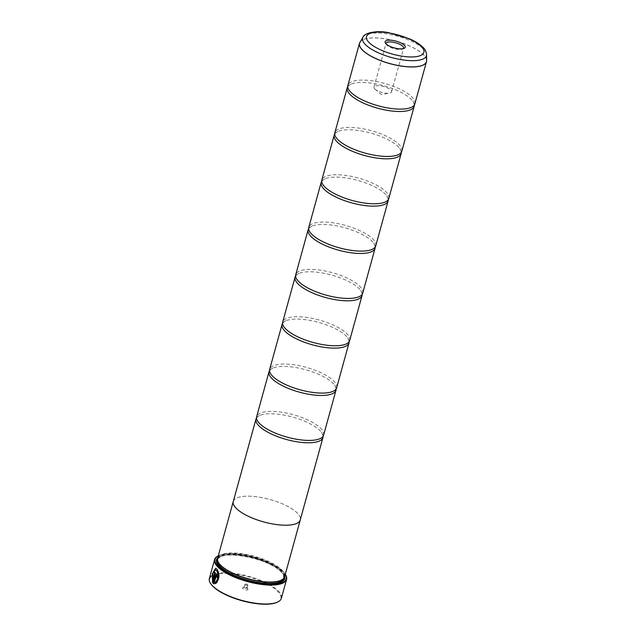 <?xml version="1.0" encoding="UTF-8"?>
<svg xmlns="http://www.w3.org/2000/svg" width="636" height="636" viewBox="0 0 636 636"><rect width="100%" height="100%" fill="white"/><g stroke="black" fill="none" stroke-linecap="round" stroke-linejoin="round"><path stroke-width="0.48" stroke-dasharray="3.18 2.39" d="M414.863 103.835A34.734 11.631 15.4 0 0 412.184 97.26A34.734 11.631 15.4 0 0 376.011 81.448A34.734 11.631 15.4 0 0 347.892 85.383M401.825 151.161A34.734 11.631 15.4 0 0 399.146 144.587A34.734 11.631 15.4 0 0 362.973 128.774A34.734 11.631 15.4 0 0 334.854 132.709M388.795 198.488A34.734 11.631 15.4 0 0 386.116 191.913A34.734 11.631 15.4 0 0 349.935 176.1A34.734 11.631 15.4 0 0 321.824 180.044M375.757 245.814A34.734 11.631 15.4 0 0 373.078 239.239A34.734 11.631 15.4 0 0 336.905 223.427A34.734 11.631 15.4 0 0 308.786 227.37M362.719 293.14A34.734 11.631 15.4 0 0 360.04 286.574A34.734 11.631 15.4 0 0 323.867 270.753A34.734 11.631 15.4 0 0 295.748 274.696M349.681 340.475A34.734 11.631 15.4 0 0 347.002 333.9A34.734 11.631 15.4 0 0 310.829 318.087A34.734 11.631 15.4 0 0 282.71 322.023M336.651 387.801A34.734 11.631 15.4 0 0 333.964 381.226A34.734 11.631 15.4 0 0 297.791 365.414A34.734 11.631 15.4 0 0 269.672 369.349M323.613 435.127A34.734 11.631 15.4 0 0 320.934 428.553A34.734 11.631 15.4 0 0 284.753 412.74A34.734 11.631 15.4 0 0 256.642 416.683M215.62 568.282L216.868 568.966C219.865 573.624 219.722 578.307 216.455 583.037L216.439 582.981M214.841 572.321L214.857 572.257A37.341 12.505 15.4 0 0 215.405 572.893L212.607 582.759M216.542 574.292L217.019 574.507L217.504 577.599M210.834 583.864A36.904 12.362 -164.6 0 1 233.277 573.855A36.904 12.362 -164.6 0 1 277.988 591.607A36.904 12.362 -164.6 0 1 277.344 602.189M281.366 598.309A37.341 12.505 15.4 0 0 278.481 591.249A37.341 12.505 15.4 0 0 239.597 574.244A37.341 12.505 15.4 0 0 209.371 578.482M386.052 43.86A9.119 3.053 15.4 0 0 386.338 44.504A9.119 3.053 15.4 0 0 386.76 45.029A9.119 3.053 15.4 0 0 394.654 48.829A9.119 3.053 15.4 0 0 402.771 49.028A9.119 3.053 15.4 0 0 403.351 48.622M374.707 88.786A9.119 3.053 15.4 0 0 375.224 89.271A9.119 3.053 15.4 0 0 389.399 93.174A9.119 3.053 15.4 0 0 391.577 91.902A9.119 3.053 15.4 0 0 390.878 90.177A9.119 3.053 15.4 0 0 381.385 86.027A9.119 3.053 15.4 0 0 374 87.06A9.119 3.053 15.4 0 0 374.707 88.786M247.802 589.008A2.862 0.962 -164.6 0 1 247.929 589.175A2.862 0.962 -164.6 0 1 246.188 589.954A2.862 0.962 -164.6 0 1 242.714 588.57A2.862 0.962 -164.6 0 1 242.769 587.751A2.862 0.962 -164.6 0 1 245.321 587.815A2.862 0.962 -164.6 0 1 247.802 589.008M246.967 587.728A1.566 0.525 -164.6 0 1 247.038 587.815A1.566 0.525 -164.6 0 1 247.094 588.022A1.566 0.525 -164.6 0 1 245.822 588.197A1.566 0.525 -164.6 0 1 244.2 587.489A1.566 0.525 -164.6 0 1 244.081 587.195A1.566 0.525 -164.6 0 1 244.224 587.036A1.566 0.525 -164.6 0 1 245.615 587.076A1.566 0.525 -164.6 0 1 246.967 587.728M247.73 584.969A1.566 0.525 -164.6 0 1 247.849 585.263A1.566 0.525 -164.6 0 1 246.585 585.438A1.566 0.525 -164.6 0 1 244.955 584.73A1.566 0.525 -164.6 0 1 244.836 584.428A1.566 0.525 -164.6 0 1 245.21 584.214A1.566 0.525 -164.6 0 1 247.643 584.882A1.566 0.525 -164.6 0 1 247.73 584.969M285.111 573.998L285.294 574.276A36.904 12.362 15.4 0 0 285.111 573.998A36.904 12.362 15.4 0 0 283.418 571.891A36.904 12.362 15.4 0 0 251.451 556.492A36.904 12.362 15.4 0 0 218.601 555.673A36.904 12.362 15.4 0 0 218.299 555.832L218.601 555.673M218.116 555.912A37.341 12.505 -164.6 0 1 251.355 556.739A37.341 12.505 -164.6 0 1 283.696 572.313A37.341 12.505 -164.6 0 1 285.405 574.451M280.85 580.342A34.312 11.488 15.4 0 0 284.093 576.995A34.312 11.488 15.4 0 0 281.446 570.508A34.312 11.488 15.4 0 0 245.711 554.886A34.312 11.488 15.4 0 0 217.933 558.774A34.312 11.488 15.4 0 0 219.015 563.305M284.626 576.717A34.749 11.639 15.4 0 0 281.939 570.142A34.749 11.639 15.4 0 0 245.758 554.322A34.749 11.639 15.4 0 0 217.623 558.265M284.809 576.041A35.441 11.869 15.4 0 0 282.122 571.78A35.441 11.869 15.4 0 0 248.596 556.325A35.441 11.869 15.4 0 0 217.814 557.589M217.782 564.569A35.004 11.726 15.4 0 0 217.925 564.792A35.004 11.726 15.4 0 0 219.531 566.795A35.004 11.726 15.4 0 0 249.861 581.399A35.004 11.726 15.4 0 0 281.017 582.171A35.004 11.726 15.4 0 0 281.255 582.051M284.451 577.218A35.004 11.726 15.4 0 0 281.629 572.138A35.004 11.726 15.4 0 0 247.356 556.627A35.004 11.726 15.4 0 0 217.52 558.782M414.354 104.964A34.734 11.631 15.4 0 0 412.359 100.568A34.734 11.631 15.4 0 0 411.532 99.629A34.734 11.631 15.4 0 0 382.697 85.455A34.734 11.631 15.4 0 0 351.716 83.865A34.734 11.631 15.4 0 0 347.757 86.615M233.364 501.168A34.749 11.639 -164.6 0 1 261.857 497.614A34.749 11.639 -164.6 0 1 297.584 513.355A34.749 11.639 -164.6 0 1 300.335 519.612M401.316 152.29A34.734 11.631 15.4 0 0 399.329 147.902A34.734 11.631 15.4 0 0 398.494 146.956A34.734 11.631 15.4 0 0 369.659 132.789A34.734 11.631 15.4 0 0 338.678 131.191A34.734 11.631 15.4 0 0 334.719 133.95M388.278 199.617A34.734 11.631 15.4 0 0 386.291 195.228A34.734 11.631 15.4 0 0 385.464 194.282A34.734 11.631 15.4 0 0 356.629 180.115A34.734 11.631 15.4 0 0 325.64 178.517A34.734 11.631 15.4 0 0 321.681 181.276M375.24 246.943A34.734 11.631 15.4 0 0 373.252 242.555A34.734 11.631 15.4 0 0 372.426 241.608A34.734 11.631 15.4 0 0 343.591 227.442A34.734 11.631 15.4 0 0 312.602 225.852A34.734 11.631 15.4 0 0 308.643 228.602M362.21 294.277A34.734 11.631 15.4 0 0 360.215 289.881A34.734 11.631 15.4 0 0 359.388 288.935A34.734 11.631 15.4 0 0 330.553 274.768A34.734 11.631 15.4 0 0 299.564 273.178A34.734 11.631 15.4 0 0 295.605 275.929M349.172 341.604A34.734 11.631 15.4 0 0 347.184 337.207A34.734 11.631 15.4 0 0 346.35 336.269A34.734 11.631 15.4 0 0 317.515 322.094A34.734 11.631 15.4 0 0 286.534 320.504A34.734 11.631 15.4 0 0 282.575 323.255M336.134 388.93A34.734 11.631 15.4 0 0 334.146 384.541A34.734 11.631 15.4 0 0 333.312 383.595A34.734 11.631 15.4 0 0 304.485 369.429A34.734 11.631 15.4 0 0 273.496 367.831A34.734 11.631 15.4 0 0 269.537 370.589M323.096 436.256A34.734 11.631 15.4 0 0 321.108 431.868A34.734 11.631 15.4 0 0 320.282 430.922A34.734 11.631 15.4 0 0 291.447 416.755A34.734 11.631 15.4 0 0 260.458 415.157A34.734 11.631 15.4 0 0 256.499 417.916M233.285 501.478A34.734 11.631 -164.6 0 1 261.404 497.535A34.734 11.631 -164.6 0 1 297.576 513.347A34.734 11.631 -164.6 0 1 300.256 519.922M215.262 582.091L215.604 583.578L214.276 583.808M216.63 575.922L214.443 582.258M215.525 569.84L212.973 573.529L212.631 580.334M359.706 42.668A34.734 11.631 -164.6 0 1 388.453 39.432A34.734 11.631 -164.6 0 1 423.799 55.093A34.734 11.631 -164.6 0 1 426.589 61.096M426.629 60.492A34.726 11.631 15.4 0 0 423.807 55.03A34.726 11.631 15.4 0 0 389.232 39.527A34.726 11.631 15.4 0 0 359.984 42.127M283.712 578.386A34.312 11.488 15.4 0 0 283.767 578.18A34.312 11.488 15.4 0 0 281.12 571.692A34.312 11.488 15.4 0 0 245.385 556.071A34.312 11.488 15.4 0 0 217.607 559.958A34.312 11.488 15.4 0 0 217.56 560.165M221.034 568.051A34.749 11.639 15.4 0 0 276.684 583.379M284.22 577.671A34.749 11.639 15.4 0 0 281.398 572.114A34.749 11.639 15.4 0 0 246.681 556.58A34.749 11.639 15.4 0 0 217.48 559.29M363.053 37.087A33.096 11.082 -164.6 0 1 390.933 34.606A33.096 11.082 -164.6 0 1 423.886 49.385A33.096 11.082 -164.6 0 1 426.573 54.585M349.744 91.012C349.744 91.091 347.789 88.778 348.154 86.727C348.886 84.787 351.748 83.801 351.716 83.865M336.706 138.338C336.706 138.417 334.751 136.104 335.116 134.053C335.848 132.113 338.718 131.127 338.678 131.191M323.668 185.664C323.668 185.744 321.713 183.43 322.078 181.387C322.81 179.439 325.68 178.454 325.64 178.517M310.638 232.999C310.63 233.07 308.675 230.757 309.04 228.714C309.78 226.766 312.642 225.78 312.602 225.852M297.6 280.325C297.6 280.397 295.645 278.083 296.01 276.04C296.742 274.092 299.604 273.106 299.564 273.178M284.562 327.651C284.562 327.731 282.607 325.417 282.972 323.366C283.704 321.426 286.566 320.441 286.534 320.504M271.524 374.978C271.524 375.057 269.569 372.744 269.934 370.693C270.666 368.753 273.536 367.767 273.496 367.831M258.486 422.304C258.486 422.383 256.531 420.07 256.896 418.027C257.636 416.079 260.498 415.093 260.458 415.157M319.137 439.015C319.105 439.078 321.967 438.093 322.698 436.145C323.064 434.102 321.108 431.788 321.108 431.868M332.175 391.689C332.135 391.752 335.005 390.766 335.736 388.819C336.102 386.775 334.146 384.462 334.146 384.541M345.213 344.354C345.173 344.426 348.035 343.44 348.774 341.492C349.14 339.449 347.184 337.136 347.184 337.207M358.251 297.028C358.211 297.099 361.073 296.114 361.805 294.166C362.17 292.115 360.215 289.801 360.215 289.881M371.289 249.702C371.249 249.765 374.111 248.779 374.843 246.84C375.208 244.788 373.252 242.475 373.252 242.555M384.319 202.375C384.279 202.439 387.149 201.453 387.88 199.505C388.246 197.462 386.291 195.149 386.291 195.228M397.357 155.049C397.317 155.112 400.187 154.127 400.919 152.179C401.284 150.136 399.329 147.822 399.329 147.902M410.395 107.715C410.355 107.786 413.217 106.8 413.957 104.853C414.322 102.809 412.367 100.496 412.359 100.568M402.771 49.028L404.257 48.312M391.577 91.902L403.637 48.145M375.224 89.271L381.417 94.454L389.399 93.174M247.038 587.815L247.929 589.175M247.849 585.263L247.094 588.022M284.093 576.995L283.767 578.18C283.473 574.928 282.615 572.869 281.192 572.018C269.887 558.177 218.673 548.781 217.607 559.958L217.933 558.774M281.017 582.171L281.51 581.932M217.925 564.792L217.631 564.339M247.643 584.882L246.577 583.991L245.21 584.214M244.836 584.428L244.081 587.195M244.224 587.036L242.769 587.751M374 87.06L386.052 43.304M386.338 44.504L385.44 43.129"/><path stroke-width="0.95" d="M359.984 42.127A34.726 11.631 15.4 0 0 362.21 49.727A34.726 11.631 15.4 0 0 399.957 65.81A34.726 11.631 15.4 0 0 426.629 60.492L426.573 54.585A33.096 11.082 -164.6 0 1 401.149 59.665A33.096 11.082 -164.6 0 1 365.175 44.329A33.096 11.082 -164.6 0 1 363.053 37.087L359.507 43.216L347.892 85.383A34.734 11.631 15.4 0 0 349.744 91.012A34.734 11.631 15.4 0 0 350.571 91.958A34.734 11.631 15.4 0 0 379.406 106.125A34.734 11.631 15.4 0 0 410.395 107.715A34.734 11.631 15.4 0 0 414.863 103.835L426.478 61.66A34.734 11.631 -164.6 0 1 398.359 65.603A34.734 11.631 -164.6 0 1 362.186 49.783A34.734 11.631 -164.6 0 1 359.507 43.216A34.734 11.631 -164.6 0 1 359.706 42.668M347.757 86.615A34.734 11.631 15.4 0 0 347.24 87.752L334.854 132.709A34.734 11.631 15.4 0 0 336.706 138.338A34.734 11.631 15.4 0 0 337.533 139.284A34.734 11.631 15.4 0 0 366.368 153.451A34.734 11.631 15.4 0 0 397.357 155.049A34.734 11.631 15.4 0 0 401.825 151.161L414.211 106.196A34.734 11.631 15.4 0 0 414.354 104.964M334.719 133.95A34.734 11.631 15.4 0 0 334.202 135.078L321.824 180.044A34.734 11.631 15.4 0 0 323.668 185.664A34.734 11.631 15.4 0 0 324.503 186.61A34.734 11.631 15.4 0 0 353.338 200.777A34.734 11.631 15.4 0 0 384.319 202.375A34.734 11.631 15.4 0 0 388.795 198.488L401.173 153.522A34.734 11.631 15.4 0 0 401.316 152.29M321.681 181.276A34.734 11.631 15.4 0 0 321.172 182.405L308.786 227.37A34.734 11.631 15.4 0 0 310.638 232.999A34.734 11.631 15.4 0 0 311.465 233.937A34.734 11.631 15.4 0 0 340.3 248.104A34.734 11.631 15.4 0 0 371.289 249.702A34.734 11.631 15.4 0 0 375.757 245.814L388.143 200.857A34.734 11.631 15.4 0 0 388.278 199.617M308.643 228.602A34.734 11.631 15.4 0 0 308.134 229.731L295.748 274.696A34.734 11.631 15.4 0 0 297.6 280.325A34.734 11.631 15.4 0 0 298.427 281.271A34.734 11.631 15.4 0 0 327.262 295.438A34.734 11.631 15.4 0 0 358.251 297.028A34.734 11.631 15.4 0 0 362.719 293.14L375.105 248.183A34.734 11.631 15.4 0 0 375.24 246.943M295.605 275.929A34.734 11.631 15.4 0 0 295.096 277.065L282.71 322.023A34.734 11.631 15.4 0 0 284.562 327.651A34.734 11.631 15.4 0 0 285.389 328.597A34.734 11.631 15.4 0 0 314.224 342.764A34.734 11.631 15.4 0 0 345.213 344.354A34.734 11.631 15.4 0 0 349.681 340.475L362.067 295.509A34.734 11.631 15.4 0 0 362.21 294.277M282.575 323.255A34.734 11.631 15.4 0 0 282.058 324.392L269.672 369.349A34.734 11.631 15.4 0 0 271.524 374.978A34.734 11.631 15.4 0 0 272.359 375.924A34.734 11.631 15.4 0 0 301.186 390.091A34.734 11.631 15.4 0 0 332.175 391.689A34.734 11.631 15.4 0 0 336.651 387.801L349.029 342.836A34.734 11.631 15.4 0 0 349.172 341.604M269.537 370.589A34.734 11.631 15.4 0 0 269.02 371.718L256.642 416.683A34.734 11.631 15.4 0 0 258.486 422.304A34.734 11.631 15.4 0 0 259.321 423.25A34.734 11.631 15.4 0 0 288.156 437.417A34.734 11.631 15.4 0 0 319.137 439.015A34.734 11.631 15.4 0 0 323.613 435.127L335.999 390.162A34.734 11.631 15.4 0 0 336.134 388.93M216.455 583.037L216.16 581.566C218.641 577.75 218.752 574.03 216.502 570.405L215.525 569.84L216.423 570.397C218.681 574.014 218.561 577.734 216.081 581.558L216.375 583.029C219.643 578.299 219.786 573.616 216.812 568.982L215.62 568.282L212.297 573.934L212.607 582.759L215.326 572.885A37.341 12.505 -164.6 0 1 214.785 572.249L212.559 580.334L212.893 573.521L215.445 569.832M212.631 582.679L212.376 573.934L215.644 568.29M217.512 577.552A37.341 12.505 -164.6 0 1 216.804 576.955L216.63 575.922L216.081 576.303M216.94 574.499L215.35 575.652L213.211 583.403L215.532 583.57L215.262 582.091L214.364 582.25L216.009 576.296L216.55 575.914L216.725 576.947A37.341 12.505 15.4 0 0 217.504 577.599L216.502 574.284M214.308 583.808L213.291 583.403L215.421 575.66L217.019 574.507M277.837 601.95L277.344 602.189A36.904 12.362 -164.6 0 1 244.494 601.37A36.904 12.362 -164.6 0 1 212.527 585.971A36.904 12.362 -164.6 0 1 210.834 583.864L210.54 583.411A37.341 12.505 15.4 0 0 212.249 585.541A37.341 12.505 15.4 0 0 244.598 601.123A37.341 12.505 15.4 0 0 277.837 601.95A37.341 12.505 15.4 0 0 281.366 598.309L286.582 579.38A37.341 12.505 -164.6 0 1 256.356 583.617A37.341 12.505 -164.6 0 1 217.464 566.612A37.341 12.505 -164.6 0 1 214.586 559.553A37.341 12.505 -164.6 0 1 218.116 555.912L218.299 555.824A36.904 12.362 15.4 0 0 217.957 566.255A36.904 12.362 15.4 0 0 262.342 583.967A36.904 12.362 15.4 0 0 285.294 574.284L285.405 574.451A37.341 12.505 -164.6 0 1 286.582 579.38M214.586 559.553L209.371 578.482A37.341 12.505 15.4 0 0 210.54 583.411M385.917 43.725A10.438 3.498 15.4 0 0 394.956 48.074A10.438 3.498 15.4 0 0 404.257 48.312A10.438 3.498 15.4 0 0 404.44 45.315A10.438 3.498 15.4 0 0 391.784 40.291A10.438 3.498 15.4 0 0 385.44 43.129A10.438 3.498 15.4 0 0 385.917 43.725M403.351 48.622A9.119 3.053 15.4 0 0 403.637 48.145A9.119 3.053 15.4 0 0 402.93 46.42A9.119 3.053 15.4 0 0 393.438 42.27A9.119 3.053 15.4 0 0 386.052 43.304A9.119 3.053 15.4 0 0 386.052 43.86M233.269 501.47L217.623 558.265A34.749 11.639 15.4 0 0 218.712 562.86L219.015 563.305A34.312 11.488 15.4 0 0 220.581 565.269A34.312 11.488 15.4 0 0 250.306 579.579A34.312 11.488 15.4 0 0 280.85 580.342L281.335 580.104A34.749 11.639 15.4 0 0 284.626 576.717L300.264 519.93A34.734 11.631 -164.6 0 1 272.136 523.865A34.734 11.631 -164.6 0 1 235.964 508.045A34.749 11.639 -164.6 0 1 233.269 501.47A34.749 11.639 -164.6 0 1 233.364 501.168M218.712 562.86A34.749 11.639 15.4 0 0 220.31 564.84A34.749 11.639 15.4 0 0 250.409 579.332A34.749 11.639 15.4 0 0 281.335 580.104M217.814 557.589A35.441 11.869 15.4 0 0 217.631 564.339A35.441 11.869 15.4 0 0 219.253 566.366A35.441 11.869 15.4 0 0 249.956 581.153A35.441 11.869 15.4 0 0 281.51 581.932A35.441 11.869 15.4 0 0 284.809 576.041M281.255 582.051A35.004 11.726 15.4 0 0 284.451 577.218M347.24 87.752A34.734 11.631 15.4 0 0 349.919 94.319A34.734 11.631 15.4 0 0 386.092 110.139A34.734 11.631 15.4 0 0 414.211 106.196M334.202 135.078A34.734 11.631 15.4 0 0 336.881 141.653A34.734 11.631 15.4 0 0 373.062 157.466A34.734 11.631 15.4 0 0 401.173 153.522M321.172 182.405A34.734 11.631 15.4 0 0 323.851 188.979A34.734 11.631 15.4 0 0 360.024 204.792A34.734 11.631 15.4 0 0 388.143 200.857M308.134 229.731A34.734 11.631 15.4 0 0 310.813 236.306A34.734 11.631 15.4 0 0 346.986 252.118A34.734 11.631 15.4 0 0 375.105 248.183M295.096 277.065A34.734 11.631 15.4 0 0 297.775 283.632A34.734 11.631 15.4 0 0 333.948 299.445A34.734 11.631 15.4 0 0 362.067 295.509M282.058 324.392A34.734 11.631 15.4 0 0 284.737 330.959A34.734 11.631 15.4 0 0 320.91 346.779A34.734 11.631 15.4 0 0 349.029 342.836M269.02 371.718A34.734 11.631 15.4 0 0 271.707 378.293A34.734 11.631 15.4 0 0 307.88 394.105A34.734 11.631 15.4 0 0 335.999 390.162M256.499 417.916A34.734 11.631 15.4 0 0 255.99 419.045A34.734 11.631 15.4 0 0 258.669 425.619A34.734 11.631 15.4 0 0 294.842 441.432A34.734 11.631 15.4 0 0 322.961 437.496A34.734 11.631 15.4 0 0 323.096 436.256M300.335 519.612A34.749 11.639 -164.6 0 1 300.264 519.93A34.749 11.639 -164.6 0 1 272.136 523.865A34.749 11.639 -164.6 0 1 235.948 508.045A34.734 11.631 -164.6 0 1 233.285 501.478L255.99 419.045M217.52 558.782A35.004 11.726 15.4 0 0 217.782 564.569M216.009 576.296L216.55 575.914M214.443 582.258L215.342 582.099M214.841 572.321L212.559 580.334M217.56 560.165A34.312 11.488 15.4 0 0 220.255 566.453A34.312 11.488 15.4 0 0 255.696 582.019A34.312 11.488 15.4 0 0 283.712 578.386M217.48 559.29A34.749 11.639 15.4 0 0 219.762 566.811A34.749 11.639 15.4 0 0 221.034 568.051M276.684 583.379A34.749 11.639 15.4 0 0 284.22 577.671M421.557 46.786A29.741 9.961 15.4 0 0 383.627 32.293A29.741 9.961 15.4 0 0 368.8 42.246A29.741 9.961 15.4 0 0 406.722 56.747A29.741 9.961 15.4 0 0 421.557 46.786M426.589 61.096A34.734 11.631 -164.6 0 1 426.478 61.66L426.629 60.492M363.053 37.087C363.315 34.074 374.62 29.661 388.858 32.73L409.727 38.907C415.634 41.507 420.126 44.393 423.21 47.557C424.928 48.94 426.048 51.285 426.573 54.585M322.961 437.496L300.256 519.922"/></g></svg>
